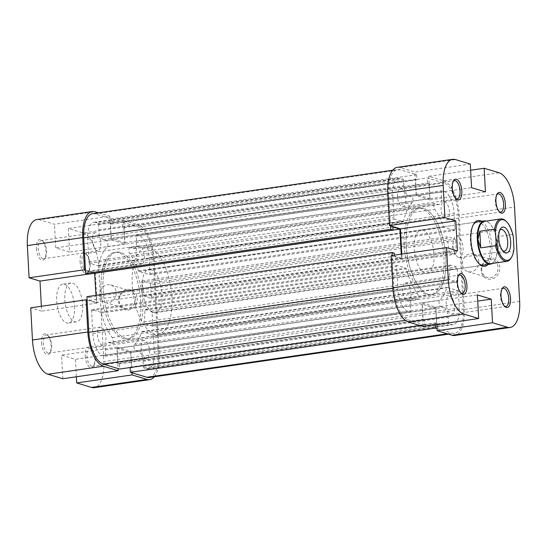 <?xml version="1.0" encoding="UTF-8"?>
<svg xmlns="http://www.w3.org/2000/svg" width="547" height="547" viewBox="0 0 547 547"><rect width="100%" height="100%" fill="white"/><g stroke="black" fill="none" stroke-linecap="round" stroke-linejoin="round"><path stroke-width="0.41" stroke-dasharray="2.73 2.05" d="M423.713 208.51A43.685 19.152 81.8 0 0 419.775 208.175A43.685 19.152 81.8 0 0 406.544 249.774A43.685 19.152 81.8 0 0 428.356 294.32A43.685 19.152 81.8 0 0 432.294 294.648A43.685 19.152 81.8 0 0 445.518 253.049A43.685 19.152 81.8 0 0 423.713 208.51M118.644 252.68A43.685 19.152 81.8 0 0 114.706 252.352A43.685 19.152 81.8 0 0 101.482 293.951A43.685 19.152 81.8 0 0 123.287 338.49A43.685 19.152 81.8 0 0 127.225 338.825A43.685 19.152 81.8 0 0 140.456 297.226A43.685 19.152 81.8 0 0 118.644 252.68M92.532 213.686A28.396 12.444 81.8 0 1 95.096 213.898L111.547 218.882L416.616 174.705L400.165 169.727A28.396 12.444 81.8 0 0 397.601 169.508A28.396 12.444 81.8 0 0 388.787 193.713L390.531 225.89M420.034 325.561L424.745 324.877L408.294 319.899A28.396 12.444 81.8 0 1 393.902 288.105L392.131 255.483M149.399 377.492A28.396 12.444 81.8 0 0 158.213 353.287L153.098 258.895A28.396 12.444 81.8 0 0 138.706 227.101L122.255 222.123L427.316 177.946L443.774 182.93A28.396 12.444 81.8 0 1 458.167 214.718L463.282 309.117A28.396 12.444 81.8 0 1 454.468 333.314A28.396 12.444 81.8 0 1 451.904 333.102L437.039 328.597M150.603 284.727A1.313 0.574 81.8 0 0 149.933 283.257L142.336 280.96A1.313 0.574 81.8 0 0 142.22 280.946A1.313 0.574 81.8 0 0 141.885 282.567A52.423 22.981 -98.2 0 1 144.087 295.175A1.313 0.574 81.8 0 0 144.736 296.453L150.746 298.272A1.313 0.574 81.8 0 0 150.869 298.286A1.313 0.574 81.8 0 0 151.273 297.165L150.603 284.727L455.665 240.55A1.313 0.574 81.8 0 0 455.001 239.087L447.405 236.783A1.313 0.574 81.8 0 0 447.289 236.776A1.313 0.574 81.8 0 0 446.954 238.396A52.423 22.981 -98.2 0 1 449.155 251.005A1.313 0.574 81.8 0 0 449.805 252.283L455.815 254.102A1.313 0.574 81.8 0 0 455.931 254.109A1.313 0.574 81.8 0 0 456.342 252.994L455.665 240.55M152.257 326.162A1.313 0.574 81.8 0 0 152.374 326.176A1.313 0.574 81.8 0 0 152.784 325.055L152.107 312.611A1.313 0.574 81.8 0 0 151.444 311.147L145.434 309.328A1.313 0.574 81.8 0 0 145.317 309.315A1.313 0.574 81.8 0 0 144.907 310.245A52.423 22.981 -98.2 0 1 144.011 321.916A1.313 0.574 81.8 0 0 144.661 323.865L152.257 326.162L457.326 281.992A1.313 0.574 81.8 0 0 457.442 281.999A1.313 0.574 81.8 0 0 457.853 280.885L457.176 268.44A1.313 0.574 81.8 0 0 456.513 266.97L450.502 265.151A1.313 0.574 81.8 0 0 450.386 265.145A1.313 0.574 81.8 0 0 449.976 266.074A52.423 22.981 -98.2 0 1 449.08 277.746A1.313 0.574 81.8 0 0 449.73 279.688L457.326 281.992M111.547 218.882L111.827 224.031L110.439 223.607L111.253 238.629L124.73 242.711L123.916 227.689L122.528 227.272L122.255 222.123M130.124 367.536L130.104 367.146L131.492 367.563L130.678 352.548L117.202 348.466L118.015 363.481L119.403 363.905L119.684 369.054M86.905 296.665L89.284 297.39L89.441 300.392L96.381 302.491L95.998 295.353M94.624 273.261L87.862 271.216L88.026 274.218M146.37 368.692A19.658 8.615 81.8 0 0 148.148 368.842A19.658 8.615 81.8 0 0 154.247 352.09L153.386 336.214A1.313 0.574 81.8 0 0 152.722 334.743L142.213 331.564A1.313 0.574 81.8 0 0 142.097 331.55A1.313 0.574 81.8 0 0 141.769 331.94A52.423 22.981 -98.2 0 1 134.624 344.405A3.275 1.436 81.8 0 0 134.077 347.803A3.275 1.436 81.8 0 0 135.649 350.675L138.623 351.577A8.738 3.829 -98.2 0 1 143.054 361.355L143.328 366.504A1.313 0.574 81.8 0 0 143.998 367.974L146.37 368.692L451.439 324.521A19.658 8.615 81.8 0 0 453.21 324.672A19.658 8.615 81.8 0 0 459.316 307.913L458.454 292.036A1.313 0.574 81.8 0 0 457.791 290.573L447.282 287.387A1.313 0.574 81.8 0 0 447.166 287.38A1.313 0.574 81.8 0 0 446.831 287.77A52.423 22.981 -98.2 0 1 439.685 300.235A3.275 1.436 81.8 0 0 439.138 303.626A3.275 1.436 81.8 0 0 440.718 306.505L443.692 307.4A8.738 3.829 -98.2 0 1 448.116 317.185L448.396 322.333A1.313 0.574 81.8 0 0 449.06 323.797L451.439 324.521M92.799 333.479A19.658 8.615 81.8 0 0 102.761 355.488L105.14 356.206A1.313 0.574 81.8 0 0 105.256 356.22A1.313 0.574 81.8 0 0 105.667 355.099L105.386 349.95A8.738 3.829 -98.2 0 1 108.101 342.504A8.738 3.829 -98.2 0 1 108.887 342.572L111.861 343.475A3.275 1.436 81.8 0 0 112.156 343.495A3.275 1.436 81.8 0 0 113.181 341.164A3.275 1.436 81.8 0 0 112.231 337.629A52.423 22.981 -98.2 0 1 101.181 313.062A1.313 0.574 81.8 0 0 100.614 312.214L92.087 309.629A1.313 0.574 81.8 0 0 91.971 309.623A1.313 0.574 81.8 0 0 91.568 310.737L92.799 333.479L397.867 289.308A19.658 8.615 81.8 0 0 407.83 311.318L410.209 312.036A1.313 0.574 81.8 0 0 410.325 312.043A1.313 0.574 81.8 0 0 410.735 310.928L410.455 305.78A8.738 3.829 -98.2 0 1 413.17 298.334A8.738 3.829 -98.2 0 1 413.956 298.395L416.93 299.298A3.275 1.436 81.8 0 0 417.224 299.325A3.275 1.436 81.8 0 0 418.25 296.987A3.275 1.436 81.8 0 0 417.299 293.452A52.423 22.981 -98.2 0 1 406.25 268.892A1.313 0.574 81.8 0 0 405.683 268.037L397.156 265.459A1.313 0.574 81.8 0 0 397.04 265.452A1.313 0.574 81.8 0 0 396.63 266.567L397.867 289.308M95.561 222.479A19.658 8.615 81.8 0 0 93.79 222.328A19.658 8.615 81.8 0 0 87.684 239.087L88.915 261.828A1.313 0.574 81.8 0 0 89.578 263.292L98.104 265.876A1.313 0.574 81.8 0 0 98.221 265.883A1.313 0.574 81.8 0 0 98.597 265.343A52.423 22.981 -98.2 0 1 107.315 246.765A3.275 1.436 81.8 0 0 107.862 243.374A3.275 1.436 81.8 0 0 106.282 240.495L103.308 239.6A8.738 3.829 -98.2 0 1 98.884 229.815L98.604 224.667A1.313 0.574 81.8 0 0 97.94 223.203L95.561 222.479L400.63 178.308A19.658 8.615 81.8 0 0 398.852 178.158A19.658 8.615 81.8 0 0 392.753 194.91L393.984 217.651A1.313 0.574 81.8 0 0 394.647 219.121L403.173 221.699A1.313 0.574 81.8 0 0 403.289 221.713A1.313 0.574 81.8 0 0 403.665 221.173A52.423 22.981 -98.2 0 1 412.376 202.595A3.275 1.436 81.8 0 0 412.923 199.197A3.275 1.436 81.8 0 0 411.351 196.325L408.377 195.423A8.738 3.829 -98.2 0 1 403.946 185.645L403.672 180.496A1.313 0.574 81.8 0 0 403.002 179.026L400.63 178.308M130.07 247.702A3.275 1.436 81.8 0 0 129.776 247.675A3.275 1.436 81.8 0 0 128.75 250.013A3.275 1.436 81.8 0 0 129.701 253.548A52.423 22.981 -98.2 0 1 138.459 270.827A1.313 0.574 81.8 0 0 138.965 271.497L149.468 274.676A1.313 0.574 81.8 0 0 149.591 274.683A1.313 0.574 81.8 0 0 149.994 273.568L149.133 257.692A19.658 8.615 81.8 0 0 139.17 235.682L136.791 234.964A1.313 0.574 81.8 0 0 136.675 234.957A1.313 0.574 81.8 0 0 136.265 236.072L136.545 241.22A8.738 3.829 -98.2 0 1 133.83 248.666A8.738 3.829 -98.2 0 1 133.044 248.605L130.07 247.702L435.138 203.525A3.275 1.436 81.8 0 0 434.844 203.505A3.275 1.436 81.8 0 0 433.819 205.836A3.275 1.436 81.8 0 0 434.769 209.371A52.423 22.981 -98.2 0 1 443.521 226.649A1.313 0.574 81.8 0 0 444.034 227.32L454.536 230.506A1.313 0.574 81.8 0 0 454.66 230.513A1.313 0.574 81.8 0 0 455.063 229.398L454.201 213.521A19.658 8.615 81.8 0 0 444.239 191.512L441.86 190.794A1.313 0.574 81.8 0 0 441.744 190.78A1.313 0.574 81.8 0 0 441.333 191.901L441.614 197.05A8.738 3.829 -98.2 0 1 438.899 204.496A8.738 3.829 -98.2 0 1 438.113 204.428L435.138 203.525M394.455 255.148L394.51 256.215L401.45 258.321L401.224 254.17M435.275 324.809L435.173 322.969L436.561 323.393L435.747 308.371L422.27 304.289L423.084 319.311L424.472 319.728L424.745 324.877M416.616 174.705L416.896 179.854L415.508 179.437L416.322 194.452L429.798 198.534L428.985 183.518L427.597 183.095L427.316 177.946M122.528 227.272L427.597 183.095M123.916 227.689L428.985 183.518M124.73 242.711L429.798 198.534M111.253 238.629L416.322 194.452M110.439 223.607L415.508 179.437M111.827 224.031L416.896 179.854M119.403 363.905L424.472 319.728M118.015 363.481L423.084 319.311M117.202 348.466L422.27 304.289M130.678 352.548L435.747 308.371M131.492 367.563L436.561 323.393M130.104 367.146L435.173 322.969M87.862 271.216L392.931 227.039M96.381 302.491L401.45 258.321M89.441 300.392L394.51 256.215M89.284 297.39L394.353 253.213M496.779 194.773A9.176 4.02 81.8 0 0 496.409 195.32A9.176 4.02 81.8 0 0 495.336 201.706A9.176 4.02 81.8 0 0 498.7 211.176A9.176 4.02 81.8 0 0 499.22 211.6M501.893 289.165A9.176 4.02 81.8 0 0 501.517 289.719A9.176 4.02 81.8 0 0 500.443 296.105A9.176 4.02 81.8 0 0 503.814 305.568A9.176 4.02 81.8 0 0 504.327 305.992M458.283 275.962A9.176 4.02 81.8 0 0 457.907 276.508A9.176 4.02 81.8 0 0 456.834 282.895A9.176 4.02 81.8 0 0 460.205 292.365A9.176 4.02 81.8 0 0 460.718 292.789M453.169 181.57A9.176 4.02 81.8 0 0 452.8 182.117A9.176 4.02 81.8 0 0 451.719 188.503A9.176 4.02 81.8 0 0 455.09 197.973A9.176 4.02 81.8 0 0 455.61 198.397M481.613 221.296A23.152 10.147 -98.2 0 1 491.917 246.574A23.152 10.147 -98.2 0 1 487.876 264.529M427.221 273.315L483.377 265.179A21.846 9.572 81.8 0 0 490.16 246.567A21.846 9.572 81.8 0 0 477.114 221.945L420.958 230.075A21.846 9.572 81.8 0 0 414.182 248.694A21.846 9.572 81.8 0 0 427.221 273.315A21.846 9.572 81.8 0 0 434.003 254.697A21.846 9.572 81.8 0 0 420.958 230.075M473.258 224.762A21.846 9.572 81.8 0 0 472.895 225.357A21.846 9.572 81.8 0 0 470.338 240.564A21.846 9.572 81.8 0 0 478.358 263.107A21.846 9.572 81.8 0 0 478.878 263.572M499.801 267.51A10.482 9.231 -73.2 0 0 489.914 258.567A10.482 9.231 -73.2 0 0 481.141 270.218A10.482 9.231 -73.2 0 0 491.028 279.161A10.482 9.231 -73.2 0 0 499.801 267.51M481.716 269.862A9.176 8.075 106.8 0 1 492.532 259.9A9.176 8.075 106.8 0 1 498.037 267.504A9.176 8.075 106.8 0 1 487.22 277.466A9.176 8.075 106.8 0 1 481.716 269.862M478.81 261.678A9.176 8.075 -73.2 0 0 473.305 254.082A9.176 8.075 -73.2 0 0 462.488 264.044A9.176 8.075 -73.2 0 0 467.993 271.64A9.176 8.075 -73.2 0 0 478.81 261.678M454.557 306.47A9.176 4.02 81.8 0 0 449.08 296.132A9.176 4.02 81.8 0 0 446.236 303.954A9.176 4.02 81.8 0 0 451.713 314.293A9.176 4.02 81.8 0 0 454.557 306.47M410.947 293.267A9.176 4.02 81.8 0 0 405.471 282.929A9.176 4.02 81.8 0 0 402.619 290.744A9.176 4.02 81.8 0 0 408.096 301.089A9.176 4.02 81.8 0 0 410.947 293.267M405.833 198.876A9.176 4.02 81.8 0 0 400.356 188.537A9.176 4.02 81.8 0 0 397.512 196.352A9.176 4.02 81.8 0 0 402.989 206.691A9.176 4.02 81.8 0 0 405.833 198.876M449.449 212.079A9.176 4.02 81.8 0 0 443.966 201.74A9.176 4.02 81.8 0 0 441.121 209.556A9.176 4.02 81.8 0 0 446.598 219.901A9.176 4.02 81.8 0 0 449.449 212.079M404.267 245.692A43.685 19.152 81.8 0 0 430.352 294.929A43.685 19.152 81.8 0 0 443.911 257.699A43.685 19.152 81.8 0 0 417.833 208.455A43.685 19.152 81.8 0 0 404.267 245.692M406.209 245.412A43.685 19.152 81.8 0 0 432.294 294.648A43.685 19.152 81.8 0 0 445.86 257.418A43.685 19.152 81.8 0 0 419.775 208.175A43.685 19.152 81.8 0 0 406.209 245.412M499.035 172.763L443.658 180.783L428.786 176.284L470.625 170.226M519.65 301.397L464.273 309.417L459.159 215.019L514.536 207.005M401.806 254.088L402.066 258.929L391.167 255.627M397.293 167.348A30.584 13.402 -98.2 0 1 400.048 167.58L414.913 172.079L470.29 164.066M428.786 176.284L430.065 199.881L416.192 195.682L414.913 172.079M443.658 180.783A30.584 13.402 -98.2 0 1 459.159 215.019M464.273 309.417A30.584 13.402 -98.2 0 1 454.776 335.475M423.275 326.545L422.004 302.942L435.877 307.147L436.821 324.583M422.004 302.942L477.381 294.929M435.877 307.147L477.716 301.089M430.065 199.881L485.449 191.86M416.192 195.682L471.569 187.662M402.066 258.929L457.449 250.909M118.562 301.096A10.482 9.231 -73.2 0 0 128.449 310.04A10.482 9.231 -73.2 0 0 137.222 298.395A10.482 9.231 -73.2 0 0 127.335 289.445A10.482 9.231 -73.2 0 0 118.562 301.096M135.458 298.382A9.176 8.075 106.8 0 1 124.641 308.344A9.176 8.075 106.8 0 1 119.137 300.747A9.176 8.075 106.8 0 1 129.954 290.785A9.176 8.075 106.8 0 1 135.458 298.382M85.188 355.967A10.482 4.595 81.8 0 0 88.477 366.169A10.482 4.595 81.8 0 0 93.475 366.141A10.482 4.595 81.8 0 0 94.706 358.846A10.482 4.595 81.8 0 0 90.857 348.022A10.482 4.595 81.8 0 0 85.188 355.967M95.281 358.497A9.176 4.02 -98.2 0 1 94.2 364.883A9.176 4.02 -98.2 0 1 92.429 366.319A9.176 4.02 -98.2 0 1 86.952 355.974A9.176 4.02 -98.2 0 1 89.797 348.159A9.176 4.02 -98.2 0 1 91.91 349.027A9.176 4.02 -98.2 0 1 95.281 358.497M80.081 261.569A10.482 4.595 81.8 0 0 83.363 271.777A10.482 4.595 81.8 0 0 88.368 271.75A10.482 4.595 81.8 0 0 89.592 264.454A10.482 4.595 81.8 0 0 85.742 253.63A10.482 4.595 81.8 0 0 80.081 261.569M90.166 264.105A9.176 4.02 -98.2 0 1 89.093 270.492A9.176 4.02 -98.2 0 1 87.315 271.921A9.176 4.02 -98.2 0 1 81.838 261.582A9.176 4.02 -98.2 0 1 84.689 253.76A9.176 4.02 -98.2 0 1 86.795 254.635A9.176 4.02 -98.2 0 1 90.166 264.105M36.471 248.365A10.482 4.595 81.8 0 0 39.753 258.567A10.482 4.595 81.8 0 0 44.758 258.546A10.482 4.595 81.8 0 0 45.982 251.244A10.482 4.595 81.8 0 0 42.133 240.427A10.482 4.595 81.8 0 0 36.471 248.365M46.557 250.895A9.176 4.02 -98.2 0 1 45.483 257.281A9.176 4.02 -98.2 0 1 43.705 258.717A9.176 4.02 -98.2 0 1 38.228 248.379A9.176 4.02 -98.2 0 1 41.08 240.557A9.176 4.02 -98.2 0 1 43.186 241.432A9.176 4.02 -98.2 0 1 46.557 250.895M41.579 342.757A10.482 4.595 81.8 0 0 44.861 352.959A10.482 4.595 81.8 0 0 49.866 352.938A10.482 4.595 81.8 0 0 51.097 345.642A10.482 4.595 81.8 0 0 47.247 334.819A10.482 4.595 81.8 0 0 41.579 342.757M51.664 345.294A9.176 4.02 -98.2 0 1 50.591 351.68A9.176 4.02 -98.2 0 1 48.82 353.109A9.176 4.02 -98.2 0 1 43.343 342.771A9.176 4.02 -98.2 0 1 46.187 334.949A9.176 4.02 -98.2 0 1 48.3 335.824A9.176 4.02 -98.2 0 1 51.664 345.294M99.91 294.922A9.176 8.075 -73.2 0 0 105.407 302.525A9.176 8.075 -73.2 0 0 116.231 292.563A9.176 8.075 -73.2 0 0 110.726 284.96A9.176 8.075 -73.2 0 0 99.91 294.922M144.381 256.256A9.176 4.02 -98.2 0 1 141.529 264.071A9.176 4.02 -98.2 0 1 136.053 253.733A9.176 4.02 -98.2 0 1 138.904 245.911A9.176 4.02 -98.2 0 1 144.381 256.256M100.764 243.046A9.176 4.02 -98.2 0 1 97.92 250.868A9.176 4.02 -98.2 0 1 92.443 240.53A9.176 4.02 -98.2 0 1 95.287 232.707A9.176 4.02 -98.2 0 1 100.764 243.046M105.879 337.444A9.176 4.02 -98.2 0 1 103.034 345.26A9.176 4.02 -98.2 0 1 97.551 334.921A9.176 4.02 -98.2 0 1 100.402 327.099A9.176 4.02 -98.2 0 1 105.879 337.444M149.488 350.648A9.176 4.02 -98.2 0 1 146.644 358.463A9.176 4.02 -98.2 0 1 141.167 348.124A9.176 4.02 -98.2 0 1 144.011 340.309A9.176 4.02 -98.2 0 1 149.488 350.648M103.089 289.301A43.685 19.152 -98.2 0 1 116.648 252.071A43.685 19.152 -98.2 0 1 142.733 301.308A43.685 19.152 -98.2 0 1 129.167 338.545A43.685 19.152 -98.2 0 1 103.089 289.301M101.14 289.582A43.685 19.152 -98.2 0 1 114.706 252.352A43.685 19.152 -98.2 0 1 140.791 301.588A43.685 19.152 -98.2 0 1 127.225 338.825A43.685 19.152 -98.2 0 1 101.14 289.582M74.508 306.306A19.658 8.615 -98.2 0 1 68.402 323.065A19.658 8.615 -98.2 0 1 56.669 300.905A19.658 8.615 -98.2 0 1 62.768 284.146A19.658 8.615 -98.2 0 1 74.508 306.306M82.672 305.123A19.658 8.615 -98.2 0 1 76.566 321.882A19.658 8.615 -98.2 0 1 64.826 299.722A19.658 8.615 -98.2 0 1 70.932 282.97A19.658 8.615 -98.2 0 1 82.672 305.123M98.501 212.817L109.844 216.256L54.468 224.277L39.603 219.771L94.98 211.751M154.09 259.196L159.204 353.588L103.827 361.608L98.713 267.216L154.09 259.196A30.584 13.402 81.8 0 0 138.589 224.961L83.212 232.974L68.341 228.475L69.619 252.071L55.746 247.873L54.468 224.277M41.36 306.279L41.62 311.12L30.721 307.817M36.84 219.538A30.584 13.402 -98.2 0 1 39.603 219.771M83.212 232.974A30.584 13.402 -98.2 0 1 98.713 267.216M103.827 361.608A30.584 13.402 -98.2 0 1 94.33 387.673M62.83 378.736L61.551 355.14L75.431 359.338L76.375 376.774M87.089 300.098L97.004 303.1L95.376 273.069L85.462 270.068M131.971 372.774L130.808 351.318L116.935 347.119L118.097 368.569M154.322 376.774A30.584 13.402 81.8 0 0 159.204 353.588M109.844 216.256L111.123 239.853L124.996 244.058L123.725 220.455L138.589 224.961M123.725 220.455L68.341 228.475M111.123 239.853L55.746 247.873M124.996 244.058L69.619 252.071M130.808 351.318L75.431 359.338M116.935 347.119L61.551 355.14M97.004 303.1L41.62 311.12M95.376 273.069L87.828 274.156M513.968 248.536L513.325 251.148A21.408 9.381 -98.2 0 1 511.158 257.972M150.897 269.63A21.846 9.572 81.8 0 0 148.928 269.466A21.846 9.572 81.8 0 0 142.316 290.266A21.846 9.572 81.8 0 0 153.215 312.535A21.846 9.572 81.8 0 0 155.184 312.706A21.846 9.572 81.8 0 0 161.803 291.907A21.846 9.572 81.8 0 0 150.897 269.63M492.197 263.463A21.846 9.572 81.8 0 0 494.597 260.755A21.846 9.572 81.8 0 0 496.717 241.179A21.846 9.572 81.8 0 0 489.127 223.005A21.846 9.572 81.8 0 0 486.078 221.097A21.846 9.572 81.8 0 0 486.057 221.091M120.586 252.399A43.685 19.152 81.8 0 0 116.648 252.071A43.685 19.152 81.8 0 0 103.424 293.671A43.685 19.152 81.8 0 0 125.236 338.21A43.685 19.152 81.8 0 0 129.167 338.545A43.685 19.152 81.8 0 0 142.398 296.946A43.685 19.152 81.8 0 0 120.586 252.399M149.734 248.181A43.685 19.152 81.8 0 0 145.796 247.846A43.685 19.152 81.8 0 0 132.572 289.445A43.685 19.152 81.8 0 0 154.377 333.991A43.685 19.152 81.8 0 0 158.315 334.32A43.685 19.152 81.8 0 0 171.546 292.72A43.685 19.152 81.8 0 0 149.734 248.181M505.804 220.981A21.408 9.381 -98.2 0 1 512.423 234.513L497.654 236.653L497.346 245.432A21.408 9.381 81.8 0 0 489.483 223.34A21.408 9.381 81.8 0 0 486.495 221.473A21.408 9.381 81.8 0 0 484.56 221.309M458.673 257.5A10.919 4.786 81.8 0 0 459.658 257.582A10.919 4.786 81.8 0 0 462.967 247.182A10.919 4.786 81.8 0 0 457.518 236.044A10.919 4.786 81.8 0 0 456.533 235.962A10.919 4.786 81.8 0 0 453.333 241.015A10.919 4.786 81.8 0 0 455.166 253.644A10.919 4.786 81.8 0 0 458.673 257.5M490.7 263.681A21.408 9.381 81.8 0 0 494.837 260.338A21.408 9.381 81.8 0 0 497.346 245.432L498.556 253.288L513.325 251.148M498.556 253.288L497.654 236.653M512.423 234.513L513.332 236.899M499.739 230.328A10.919 4.786 81.8 0 0 499.11 231.196A10.919 4.786 81.8 0 0 498.05 240.988A10.919 4.786 81.8 0 0 501.845 250.068A10.919 4.786 81.8 0 0 502.693 250.724M387.823 193.85L388.787 193.713M405.259 320.337L408.294 319.899M138.706 227.101L443.774 182.93M447.193 333.786L451.904 333.102M158.213 353.287L463.282 309.117M392.931 288.248L393.902 288.105M95.096 213.898L400.165 169.727M153.098 258.895L458.167 214.718M129.701 253.548L434.769 209.371M133.044 248.605L438.113 204.428M136.545 241.22L441.614 197.05M136.265 236.072L441.333 191.901M136.791 234.964L441.86 190.794M139.17 235.682L444.239 191.512M149.133 257.692L454.201 213.521M149.994 273.568L455.063 229.398M149.468 274.676L454.536 230.506M138.965 271.497L444.034 227.32M138.459 270.827L443.521 226.649M87.684 239.087L392.753 194.91M97.94 223.203L403.002 179.026M98.604 224.667L403.672 180.496M98.884 229.815L403.946 185.645M103.308 239.6L408.377 195.423M106.282 240.495L411.351 196.325M107.315 246.765L412.376 202.595M98.597 265.343L403.665 221.173M98.104 265.876L403.173 221.699M89.578 263.292L394.647 219.121M88.915 261.828L393.984 217.651M102.761 355.488L407.83 311.318M91.568 310.737L396.63 266.567M92.087 309.629L397.156 265.459M100.614 312.214L405.683 268.037M101.181 313.062L406.25 268.892M112.231 337.629L417.299 293.452M111.861 343.475L416.93 299.298M108.887 342.572L413.956 298.395M105.386 349.95L410.455 305.78M105.667 355.099L410.735 310.928M105.14 356.206L410.209 312.036M154.247 352.09L459.316 307.913M143.998 367.974L449.06 323.797M143.328 366.504L448.396 322.333M143.054 361.355L448.116 317.185M138.623 351.577L443.692 307.4M135.649 350.675L440.718 306.505M134.624 344.405L439.685 300.235M141.769 331.94L446.831 287.77M142.213 331.564L447.282 287.387M152.722 334.743L457.791 290.573M153.386 336.214L458.454 292.036M152.784 325.055L457.853 280.885M144.661 323.865L449.73 279.688M144.011 321.916L449.08 277.746M144.907 310.245L449.976 266.074M145.434 309.328L450.502 265.151M151.444 311.147L456.513 266.97M152.107 312.611L457.176 268.44M149.933 283.257L455.001 239.087M151.273 297.165L456.342 252.994M150.746 298.272L455.815 254.102M144.736 296.453L449.805 252.283M144.087 295.175L449.155 251.005M141.885 282.567L446.954 238.396M142.336 280.96L447.405 236.783M400.048 167.58L455.425 159.56M145.796 247.846L417.833 208.455M448.499 334.183L454.468 333.314M392.678 170.226L397.601 169.508M158.315 334.32L430.352 294.929M129.776 247.675L434.844 203.505M133.83 248.666L438.899 204.496M136.675 234.957L441.744 190.78M149.591 274.683L454.66 230.513M93.79 222.328L398.852 178.158M98.221 265.883L403.289 221.713M91.971 309.623L397.04 265.452M112.156 343.495L417.224 299.325M108.101 342.504L413.17 298.334M105.256 356.22L410.325 312.043M148.148 368.842L453.21 324.672M142.097 331.55L447.166 287.38M152.374 326.176L457.442 281.999M145.317 309.315L450.386 265.145M150.869 298.286L455.931 254.109M142.22 280.946L447.289 236.776M496.409 195.32L497.134 194.062M501.517 289.719L502.242 288.454M457.907 276.508L458.632 275.25M452.8 182.117L453.525 180.859M472.895 225.357L473.62 224.099M473.305 254.082L492.532 259.9M449.08 296.132L503.295 288.283M405.471 282.929L459.685 275.079M400.356 188.537L454.571 180.681M443.966 201.74L498.18 193.891M446.598 219.901L500.813 212.051M402.989 206.691L457.203 198.841M408.096 301.089L462.311 293.24M451.713 314.293L505.92 306.443M467.993 271.64L487.22 277.466M478.358 263.107L479.411 264.112M455.09 197.973L456.143 198.978M460.205 292.365L461.258 293.37M503.814 305.568L504.867 306.573M498.7 211.176L499.753 212.181M94.2 364.883L93.475 366.141M89.093 270.492L88.368 271.75M45.483 257.281L44.758 258.546M50.591 351.68L49.866 352.938M105.407 302.525L124.641 308.344M141.529 264.071L87.315 271.921M97.92 250.868L43.705 258.717M103.034 345.26L48.82 353.109M146.644 358.463L92.429 366.319M76.566 321.882L68.402 323.065M70.932 282.97L62.768 284.146M144.011 340.309L89.797 348.159M100.402 327.099L46.187 334.949M95.287 232.707L41.08 240.557M138.904 245.911L84.689 253.76M110.726 284.96L129.954 290.785M48.3 335.824L47.247 334.819M43.186 241.432L42.133 240.427M86.795 254.635L85.742 253.63M91.91 349.027L90.857 348.022M148.928 269.466L477.114 221.945M459.658 257.582L504.355 251.107M453.333 241.015L452.26 247.613L455.166 253.644M456.533 235.962L501.223 229.487M501.845 250.068L503.596 251.743M499.11 231.196L500.32 229.097M489.483 223.34L489.127 223.005M494.837 260.338L494.597 260.755M155.184 312.706L483.377 265.179"/><path stroke-width="0.82" d="M392.678 170.226L92.532 213.686A28.396 12.444 81.8 0 0 83.718 237.883L85.647 273.5L390.715 229.323L390.531 225.89M392.131 255.483L391.973 252.495L86.905 296.665L88.833 332.282A28.396 12.444 81.8 0 0 103.226 364.07L119.684 369.054L420.034 325.561M437.039 328.597L435.453 328.118L130.384 372.295L146.835 377.273A28.396 12.444 81.8 0 0 149.399 377.492L448.499 334.183M401.224 254.17L399.871 229.145L392.931 227.039L393.095 230.048L88.026 274.218L85.647 273.5M130.384 372.295L130.124 367.536M95.998 295.353L94.624 273.261M393.095 230.048L390.715 229.323M391.973 252.495L394.353 253.213L394.455 255.148M435.453 328.118L435.275 324.809M94.802 273.315L399.871 229.145M495.903 201.358A10.482 4.595 -98.2 0 1 497.134 194.062A10.482 4.595 -98.2 0 1 502.139 194.041A10.482 4.595 -98.2 0 1 505.421 204.243A10.482 4.595 -98.2 0 1 499.753 212.181A10.482 4.595 -98.2 0 1 495.903 201.358M499.22 211.6A9.176 4.02 81.8 0 0 500.813 212.051A9.176 4.02 81.8 0 0 503.657 204.229A9.176 4.02 81.8 0 0 498.18 193.891A9.176 4.02 81.8 0 0 496.779 194.773M501.018 295.756A10.482 4.595 -98.2 0 1 502.242 288.454A10.482 4.595 -98.2 0 1 507.247 288.433A10.482 4.595 -98.2 0 1 510.529 298.635A10.482 4.595 -98.2 0 1 504.867 306.573A10.482 4.595 -98.2 0 1 501.018 295.756M504.327 305.992A9.176 4.02 81.8 0 0 505.92 306.443A9.176 4.02 81.8 0 0 508.772 298.621A9.176 4.02 81.8 0 0 503.295 288.283A9.176 4.02 81.8 0 0 501.893 289.165M457.408 282.546A10.482 4.595 -98.2 0 1 458.632 275.25A10.482 4.595 -98.2 0 1 463.637 275.223A10.482 4.595 -98.2 0 1 466.919 285.431A10.482 4.595 -98.2 0 1 461.258 293.37A10.482 4.595 -98.2 0 1 457.408 282.546M460.718 292.789A9.176 4.02 81.8 0 0 462.311 293.24A9.176 4.02 81.8 0 0 465.162 285.418A9.176 4.02 81.8 0 0 459.685 275.079A9.176 4.02 81.8 0 0 458.283 275.962M452.294 188.154A10.482 4.595 -98.2 0 1 453.525 180.859A10.482 4.595 -98.2 0 1 458.523 180.831A10.482 4.595 -98.2 0 1 461.812 191.033A10.482 4.595 -98.2 0 1 456.143 198.978A10.482 4.595 -98.2 0 1 452.294 188.154M455.61 198.397A9.176 4.02 81.8 0 0 457.203 198.841A9.176 4.02 81.8 0 0 460.048 191.026A9.176 4.02 81.8 0 0 454.571 180.681A9.176 4.02 81.8 0 0 453.169 181.57M487.876 264.529A23.152 10.147 -98.2 0 1 479.411 264.112A23.152 10.147 -98.2 0 1 470.905 240.215A23.152 10.147 -98.2 0 1 473.62 224.099A23.152 10.147 -98.2 0 1 481.613 221.296M486.057 221.091A21.846 9.572 81.8 0 0 484.109 220.933L477.114 221.945A21.846 9.572 81.8 0 0 473.258 224.762M387.796 193.412L389.539 225.59L444.916 217.576L443.173 185.392L387.796 193.412A30.584 13.402 -98.2 0 1 397.293 167.348L452.67 159.327A30.584 13.402 81.8 0 0 443.173 185.392M470.625 170.226L484.17 168.264L499.035 172.763A30.584 13.402 81.8 0 1 514.536 207.005L519.65 301.397A30.584 13.402 81.8 0 1 510.16 327.462A30.584 13.402 81.8 0 1 507.397 327.229L492.532 322.723L491.254 299.127L477.381 294.929L478.659 318.525L463.788 314.026L408.411 322.039L423.275 326.545L478.659 318.525M478.878 263.572A21.846 9.572 81.8 0 0 483.377 265.179L490.372 264.167A21.846 9.572 81.8 0 0 492.197 263.463M408.411 322.039A30.584 13.402 -98.2 0 1 392.91 287.804L391.167 255.627L446.543 247.606L457.449 250.909L455.822 220.872L444.916 217.576M446.543 247.606L448.287 279.784A30.584 13.402 81.8 0 0 463.788 314.026M452.67 159.327A30.584 13.402 81.8 0 1 455.425 159.56L470.29 164.066L471.569 187.662L485.449 191.86L484.17 168.264M389.539 225.59L400.445 228.892L401.806 254.088M510.16 327.462L454.776 335.475A30.584 13.402 -98.2 0 1 452.02 335.249L507.397 327.229M436.821 324.583L437.156 330.744L452.02 335.249M437.156 330.744L492.532 322.723M477.716 301.089L491.254 299.127M400.445 228.892L455.822 220.872M87.841 331.981L86.098 299.797L30.721 307.817L32.464 339.995L87.841 331.981A30.584 13.402 81.8 0 0 103.342 366.216L118.214 370.716L62.83 378.736L47.965 374.237A30.584 13.402 -98.2 0 1 32.464 339.995M146.952 379.42L132.087 374.921L76.71 382.934L91.575 387.44L146.952 379.42A30.584 13.402 81.8 0 0 149.707 379.652A30.584 13.402 81.8 0 0 154.322 376.774M92.224 211.525A30.584 13.402 81.8 0 0 82.727 237.583L84.47 269.767L29.094 277.787L27.35 245.603A30.584 13.402 -98.2 0 1 36.84 219.538L92.224 211.525A30.584 13.402 81.8 0 1 94.98 211.751L98.501 212.817M29.094 277.787L39.993 281.083L41.36 306.279M149.707 379.652L94.33 387.673A30.584 13.402 -98.2 0 1 91.575 387.44M76.375 376.774L76.71 382.934M86.098 299.797L87.089 300.098M118.097 368.569L118.214 370.716M132.087 374.921L131.971 372.774M85.462 270.068L84.47 269.767M87.828 274.156L39.993 281.083M511.643 257.131L511.158 257.972A21.408 9.381 -98.2 0 1 507.021 261.316A21.408 9.381 -98.2 0 1 505.093 261.151A21.408 9.381 -98.2 0 1 495.479 245.747L496.122 243.135A20.533 8.998 81.8 0 0 505.825 260.181A20.533 8.998 81.8 0 0 511.643 257.131A20.533 8.998 81.8 0 0 513.968 248.536L513.332 236.899A20.533 8.998 81.8 0 0 506.501 221.651A20.533 8.998 81.8 0 0 495.493 231.497L494.584 229.111A21.408 9.381 -98.2 0 1 500.888 218.944A21.408 9.381 -98.2 0 1 502.816 219.108A21.408 9.381 -98.2 0 1 505.804 220.981L506.501 221.651M484.109 220.933A21.846 9.572 81.8 0 0 477.497 241.733A21.846 9.572 81.8 0 0 488.403 264.003A21.846 9.572 81.8 0 0 490.372 264.167M500.888 218.944L484.56 221.309A21.408 9.381 81.8 0 0 477.914 239.552A21.408 9.381 81.8 0 0 488.772 263.517A21.408 9.381 81.8 0 0 490.7 263.681L507.021 261.316M504.033 227.149A13.107 5.744 -98.2 0 1 510.679 241.822A13.107 5.744 -98.2 0 1 505.428 252.892A13.107 5.744 -98.2 0 1 503.596 251.743A13.107 5.744 -98.2 0 1 499.042 240.844A13.107 5.744 -98.2 0 1 500.32 229.097A13.107 5.744 -98.2 0 1 504.033 227.149M502.693 250.724A10.919 4.786 81.8 0 0 503.37 251.025A10.919 4.786 81.8 0 0 504.355 251.107A10.919 4.786 81.8 0 0 507.657 240.707A10.919 4.786 81.8 0 0 502.208 229.576A10.919 4.786 81.8 0 0 501.223 229.487A10.919 4.786 81.8 0 0 499.739 230.328M496.122 243.135L495.493 231.497M495.479 245.747L480.717 247.887L477.914 239.552L479.815 231.251L494.584 229.111M480.717 247.887L479.815 231.251M83.718 237.883L387.823 193.85M103.226 364.07L405.259 320.337M146.835 377.273L447.193 333.786M88.833 332.282L392.931 288.248M392.91 287.804L448.287 279.784M82.727 237.583L27.35 245.603M103.342 366.216L47.965 374.237"/></g></svg>
